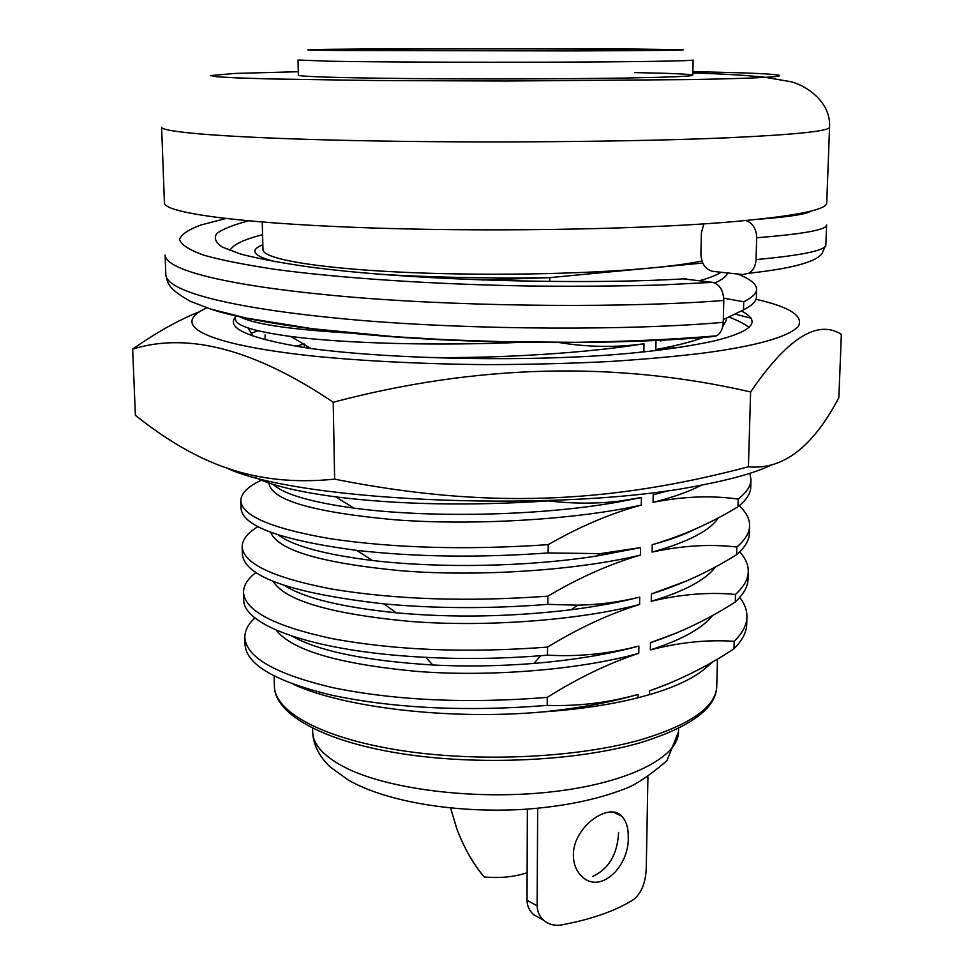 <?xml version="1.0" encoding="UTF-8"?>
<svg xmlns="http://www.w3.org/2000/svg" width="974" height="974" viewBox="0 0 974 974"><rect width="100%" height="100%" fill="white"/><g stroke="black" fill="none" stroke-linecap="round" stroke-linejoin="round"><path stroke-width="1.46" d="M702.729 263.041L651.314 267.947C584.546 274.4 478.672 276.129 395.663 271.904C312.484 267.68 262.737 258.463 262.968 249.709L262.25 222.06M164.423 202.872C163.851 212.332 233.638 222.681 355.388 227.38C476.834 232.116 632.321 229.827 725.399 222.34C792.982 216.593 826.768 210.104 826.743 202.872L829.556 127.131C829.714 131.088 795.721 134.643 727.578 137.784C633.721 141.887 476.627 143.141 354.025 140.548C231.106 137.967 160.868 132.306 161.611 127.131L164.423 202.872M692.794 75.217L693.123 60.023C693.841 60.924 639.224 61.849 555.557 62.153C472.061 62.458 375.392 62.044 330.125 61.24L298.032 60.023L298.361 75.217C300.589 76.69 337.881 77.81 410.273 78.577C480.012 79.211 568.865 78.967 625.88 78.017C670.1 77.226 692.404 76.301 692.794 75.217C691.211 74.17 671.792 73.281 634.561 72.587M746.924 616.968L746.717 624.176C746.583 632.236 742.334 640.442 733.982 648.806L734.189 641.342C742.553 633.076 746.79 624.943 746.924 616.968C747.107 610.381 744.733 603.868 739.802 597.403M748.263 571.665L748.056 578.946C747.935 586.482 743.673 594.164 735.297 601.981L735.504 594.444C743.893 586.713 748.142 579.116 748.263 571.665C748.434 564.969 745.585 558.37 739.716 551.844M749.615 525.875L749.396 533.228C749.298 540.229 745.037 547.364 736.624 554.644L736.843 547.023C745.256 539.839 749.517 532.79 749.615 525.875C749.785 519.069 746.315 512.373 739.229 505.786M750.978 479.585L750.759 487.024C750.674 493.477 746.413 500.064 737.975 506.784L738.182 499.078C746.632 492.442 750.893 485.953 750.978 479.585L749.907 473.303M749.189 327.593C744.66 323.928 737.89 320.422 728.893 317.074M756.591 289.375L756.372 297.143C756.348 301.258 752.062 305.507 743.503 309.854L743.734 301.794C752.293 297.533 756.579 293.393 756.591 289.375C756.615 284.055 750.187 278.917 737.306 273.938M701.937 261.02C689.215 263.613 672.34 265.926 651.314 267.947L549.823 277.639L549.799 281.523M549.823 277.639L482.3 280.001M239.908 316.696C253.313 324.196 291.53 329.748 354.56 333.364M235.343 315.661L235.452 319.289C235.939 325.766 254.421 331.501 290.909 336.493C343.81 343.42 437.156 346.172 525.619 342.13M548.459 500.551L548.459 500.892C469.712 506.078 398.756 504.739 335.592 496.85C297.508 491.712 270.675 485.21 255.091 477.345M548.192 544.649L548.131 552.94C479.33 557.883 415.484 557.031 356.618 550.359C280.865 540.241 242.331 526.203 241.028 508.245L240.809 500.843C242.088 515.989 271.892 528.602 330.198 538.695C394.129 548.179 466.802 550.164 548.192 544.649C579.749 526.532 610.771 513.335 641.282 505.092L641.403 497.544L618.295 501.281C595.431 503.838 572.14 503.716 548.459 500.892M261.434 480.17C247.822 486.525 240.943 493.416 240.809 500.843M547.875 596.173L547.826 604.367C490.446 608.835 435.792 608.677 383.853 603.88C291.616 593.336 244.462 576.778 242.38 554.218L242.161 546.901C243.5 563.666 273.17 577.692 331.172 588.953C394.738 599.558 466.972 601.969 547.875 596.173C579.238 577.582 610.101 563.885 640.429 555.07L640.563 547.607L600.288 553.634L548.131 552.94M258.013 526.581C247.506 532.9 242.222 539.669 242.161 546.901M547.558 647.089L547.51 655.173L540.765 655.733C501.354 658.753 463.04 659.288 425.821 657.353C313.823 651.85 242.867 625.369 243.719 599.704L243.512 592.46C244.9 610.832 274.437 626.221 332.122 638.627C395.347 650.34 467.155 653.152 547.558 647.089C578.751 628.047 609.432 613.839 639.601 604.477L639.723 597.099C619.367 602.115 598.645 604.805 577.558 605.158L547.826 604.367M256.028 572.481C247.688 578.739 243.524 585.398 243.512 592.46M547.254 697.384L547.205 705.383C467.362 711.775 396.028 708.488 333.218 695.533C275.885 681.837 246.495 664.901 245.058 644.715L244.839 637.556C246.276 657.487 275.679 674.215 333.071 687.729C395.931 700.513 467.325 703.739 547.254 697.384C578.264 677.916 608.762 663.221 638.774 653.323L638.895 646.03C609.164 653.822 578.702 656.878 547.51 655.173M254.957 617.857C248.175 624.066 244.803 630.628 244.839 637.556M293.174 684.247C343.505 707.428 448.673 720.346 542.299 711.957C578.349 709.51 610.26 704.774 638.019 697.774L638.08 694.401C608.507 702.741 578.215 706.394 547.205 705.383M542.299 711.957C578.812 708.244 610.735 702.388 638.08 694.401M276.239 630.117C291.883 650.267 338.623 664.012 416.446 671.366C488.948 677.161 579.408 669.929 638.774 653.323M291.896 636.107C318.924 651.216 365.871 660.847 432.736 664.986C465.462 666.691 499.175 666.167 533.849 663.428C574.003 660.007 609.018 654.199 638.895 646.03M273.122 581.235C284.846 600.495 330.344 613.876 409.616 621.388C483.908 627.317 578.032 620.548 639.601 604.477M284.578 585.496C304.046 598.048 341.253 607.143 396.199 612.804C452.496 617.966 510.863 616.944 571.312 609.724C596.965 606.412 619.781 602.212 639.723 597.099M270.638 532.181C277.797 550.371 321.688 563.252 402.286 570.849C478.392 576.839 576.474 570.557 640.429 555.07M278.284 534.884C292.882 545.915 324.269 554.449 372.433 560.513C438.263 568.219 524.816 567.172 596.563 556.057L640.563 547.607M268.97 483.335C271.417 500.186 313.494 512.336 395.201 519.812C472.962 525.704 574.964 519.873 641.282 505.092M273.049 484.285C283.507 494.135 310.511 502.097 354.061 508.16C426.965 517.9 536.297 516.354 616.591 502.328L641.403 497.544M639.054 352.344L643.863 351.59L643.997 343.761C616.018 347.681 587.371 347.219 558.041 342.373M426.831 357.446C498.542 358.566 586.993 353.087 643.997 343.761M733.982 648.806C707.234 666.447 679.109 680.449 649.609 690.822L668.505 683.748M649.609 690.822L649.536 694.645C675.128 687.06 693.695 678.306 705.225 668.383L709.888 663.404M735.297 601.981C708.415 619.257 680.144 632.808 650.486 642.657L678.123 632.37M650.486 642.657L650.352 649.914C681.642 639.894 702.461 628.352 712.773 615.288M736.624 554.644C709.608 571.531 681.191 584.631 651.375 593.945L687.133 580.748M651.375 593.945L651.241 601.287C684.71 591.242 706.174 579.725 715.634 566.734M737.975 506.784C710.813 523.269 682.25 535.895 652.276 544.673C669.722 539.973 684.162 534.726 695.582 528.906M652.276 544.673L652.13 552.1C688.046 542.055 710.143 530.599 718.41 517.73M701.487 485.113C689.482 491.505 673.338 497.251 653.043 502.341L653.177 494.816L669.649 490.348M660.506 340.912L667.373 339.573M655.977 341.752L655.831 349.532C676.333 345.77 692.672 341.57 704.823 336.907M722.598 327.069L726.47 319.935M700.16 280.549C709.656 277.821 716.718 275.045 721.32 272.221M714.843 282.971C722.477 279.538 726.701 276.166 727.541 272.866M650.352 649.914C679.791 642.292 707.733 639.431 734.189 641.342M651.241 601.287C680.838 594.213 708.926 591.924 735.504 594.444M652.13 552.1C681.885 545.586 710.131 543.894 736.843 547.023M653.043 502.341C682.957 496.399 711.337 495.316 738.182 499.078M655.831 349.532L681.423 347.097M723.743 298.141L743.734 301.794M705.225 668.383L713.65 661.249M262.846 244.73C249.015 250.318 253.179 255.992 275.338 261.738M377.62 274.096C428.243 277.261 483.287 278.491 542.749 277.797M743.503 309.854L723.305 319.655M649.536 694.645L638.019 697.774M450.621 808.006L456.709 828.436C463.794 847.477 472.95 863.658 484.212 876.965C500.222 878.365 514.516 876.941 527.117 872.68M573.357 855.099C573.114 826.646 609.152 801.772 621.607 816.078C626.148 820.68 628.376 827.681 628.267 837.08C629.484 865.752 600.982 894.716 582.099 876.661C576.413 871.413 573.503 864.23 573.357 855.099M618.575 832.441C617.516 854.149 608.908 868.796 592.752 876.393M527.36 809.126L527.019 900.293C527.202 906.137 529.418 910.934 533.642 914.671L543.614 920.211C539.462 916.497 537.307 911.725 537.149 905.869L527.019 900.293M543.614 920.211C548.654 924.448 554.62 926.018 561.499 924.935C592.204 919.188 616.408 910.605 634.111 899.197C641.537 892.805 645.592 882.541 646.261 868.382L647.929 776.996M536.297 808.408L537.648 808.286L537.149 905.869M592.411 50.514C512.081 50.977 366.382 50.648 349.873 50.015L409.567 49.065C508.489 48.59 672.717 49.175 641.294 50.015L592.411 50.514M635.377 49.077C541.422 48.396 342.568 48.676 311.948 49.613C301.599 49.918 310.523 50.21 338.721 50.49L573.102 50.916C655.685 50.685 697.043 50.1 679.219 49.613L635.377 49.077M304.217 343.98L295.962 346.184M247.956 327.921L253.033 336.042M206.938 307.845C168.137 325.17 204.99 344.321 312.228 355.985C361.561 360.964 422.85 364.106 487.256 364.629C530.136 364.495 570.91 363.46 609.602 361.524C645.993 359.15 677.807 356.265 705.018 352.868C756.676 345.867 787.759 337.089 798.266 326.546C803.964 316.039 789.865 306.956 755.946 299.274M198.44 312.106C178.157 320.263 156.23 332.597 132.647 349.13C188.019 331.769 254.871 349.483 333.218 402.25C476.542 364.3 615.665 360.867 750.613 391.95C787.284 338.282 817.527 319.095 841.353 334.386L838.87 397.575C812.973 447.078 782.828 470.15 748.422 466.789C606.912 504.228 483.652 508.842 334.642 479.147C254.616 487.195 196.602 463.892 135.386 415.314L132.647 349.13M228.147 468.701C302.646 502.572 567.44 512.994 701.864 485.04C731.462 479.354 754.217 472.901 770.154 465.706M741.348 310.962C761.96 321.371 752.805 331.404 713.869 341.046C677.368 348.814 633.344 354.037 581.807 356.715C486.817 361.33 376.414 357.434 310.073 348.412L303.778 347.462C248.857 338.209 226.053 328.141 235.391 317.244M251.462 333.181L258.098 330.77M735.126 314.078L751.587 318.364M750.613 391.95L748.422 466.789M333.218 402.25L334.642 479.147M211.102 309.196C248.772 321.919 335.153 334.289 434.063 339.39C530.964 344.504 642.803 343.25 711.349 336.736L716.62 335.811C720.663 333.339 722.866 328.847 723.244 322.333L723.804 300.455C723.341 290.362 719.628 284.335 712.676 282.363L683.322 278.868M745.974 220.55C752.792 223.058 756.36 228.793 756.688 237.741L756.043 259.595C755.641 265.975 753.231 270.529 748.799 273.244L742.626 274.546L713.005 271.405C705.456 269.628 701.426 263.869 700.915 254.141L701.402 232.823L703.825 223.898M716.754 686.341C716.255 708.013 691.248 726.665 641.732 742.298C577.874 761.254 477.284 766.002 398.975 753.267C320.397 740.557 274.498 713.029 274.4 686.341C274.656 711.787 322.309 738.365 401.069 750.516C479.658 762.666 579.591 757.723 643.035 739.132C691.382 724.169 715.963 706.564 716.754 686.341L717.473 658.996M298.288 71.723L235.051 73.427L210.591 75.582L216.703 76.739L236.353 77.871L269.64 78.918L372.628 80.501L505.616 81.025L690.091 79.576C820.729 77.263 796.61 73.464 692.879 71.723M312.654 731.827C313.141 744.672 319.058 756.457 330.442 767.195L348.363 780.101C387.092 802.199 456.733 813.302 523.793 809.357C562.522 806.655 595.881 799.934 623.859 789.208C634.963 785.385 649.317 775.876 666.922 760.694L678.501 731.827C678.574 757.358 627.682 783.473 550.736 791.947C473.948 800.518 385.18 789.001 342.982 766.404C323.051 755.605 312.946 744.087 312.654 731.827L312.581 728.296M723.244 322.333C632.004 330.515 475.361 330.198 356.922 320.044C233.918 309.221 166.578 291.774 165.836 274.826L165.836 274.826C167.784 283.142 167.418 288.438 190.527 301.38L210.445 308.989L246.361 318.072L312.459 328.737L393.727 336.639L446.421 339.756L504.861 341.752L575.865 342.312C628.413 341.509 675.323 339.342 716.62 335.811M756.688 237.741C803.562 234.04 826.865 229.754 826.597 224.897L825.867 244.766C826.098 250.33 802.832 255.273 756.043 259.595M229.998 250.549C232.579 244.851 243.439 239.58 262.578 234.71M686.305 278.698C586.068 284.956 410.578 280.829 307.467 266.693C279.757 262.663 257.477 258.451 240.602 254.056L222.34 247.092C215.291 242.307 213.562 237.656 217.165 233.139C223.29 228.866 233.699 224.775 248.394 220.855M712.676 282.363L659.751 285.029C619.111 286.173 575.488 286.502 528.906 286.003C436.596 284.408 344.297 278.588 276.555 269.567C245.838 264.977 221.573 260.18 203.761 255.188C189.248 249.953 181.176 244.681 179.545 239.397C181.493 234.271 188.627 229.474 200.924 225.006L225.785 218.529M811.062 211.041C807.093 214.073 789.951 216.788 759.61 219.174M723.804 300.455C632.357 307.76 475.3 307.163 356.569 297.52C233.261 287.245 165.811 270.93 165.105 255.091L165.836 274.826M274.132 676.053L274.4 686.341M265.208 339.707L265.086 334.934M432.736 664.986L425.821 657.353M533.849 663.428L540.765 655.733M396.199 612.804L383.853 603.88M571.312 609.724L577.558 605.158M372.433 560.513L356.618 550.359M596.563 556.057L600.288 553.634M354.061 508.16L335.592 496.85M616.591 502.328L618.295 501.281M310.986 348.534L290.909 336.493M304.29 347.535L304.229 344.479L304.29 347.535M692.843 73.05C719.883 73.72 743.746 75.095 764.456 77.177L787.662 81.159C801.066 82.693 831.139 99.202 829.556 127.131M621.607 816.078L613.279 812.194M678.501 731.827L678.586 728.296M825.867 244.766L822.093 253.41C816.151 261.969 791.716 268.58 748.799 273.244"/></g></svg>
